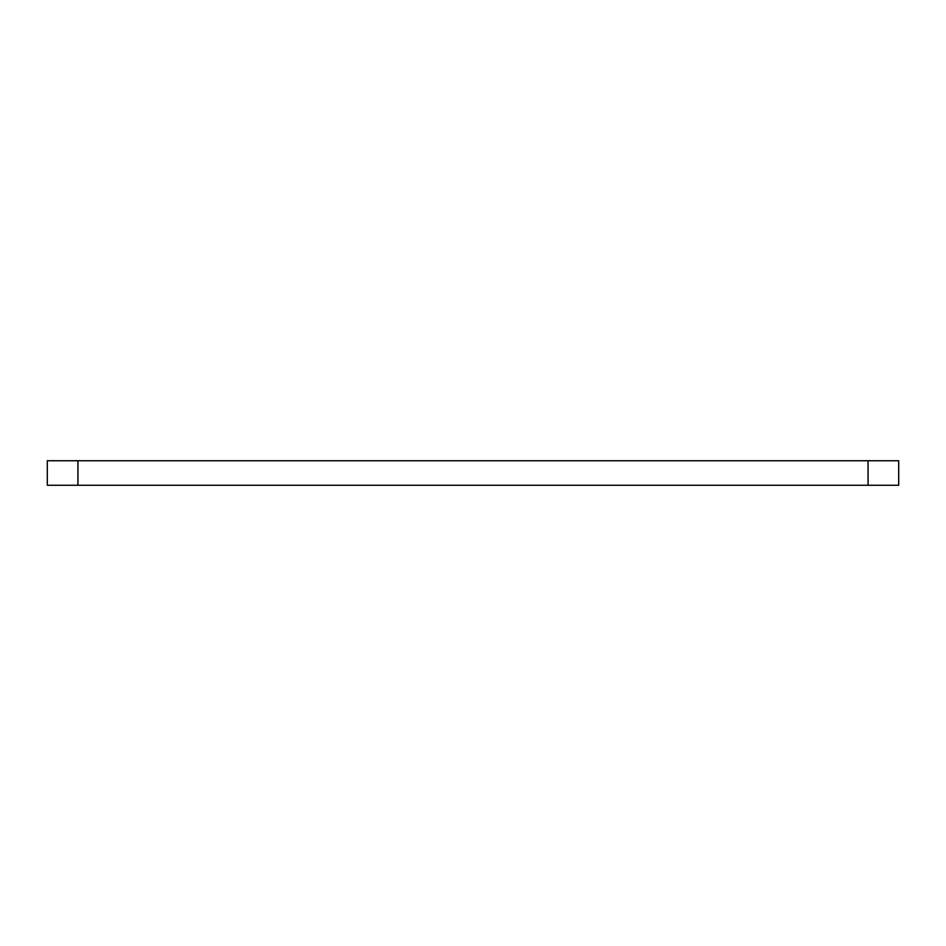 <?xml version="1.0" encoding="UTF-8"?>
<svg xmlns="http://www.w3.org/2000/svg" width="946" height="946" viewBox="0 0 946 946"><rect width="100%" height="100%" fill="white"/><g stroke="black" fill="none" stroke-linecap="round" stroke-linejoin="round"><path stroke-width="1.42" d="M898.7 460.749L898.7 485.251L868.073 485.251L868.073 460.749L898.7 460.749M77.927 460.749L77.927 485.251L47.3 485.251L47.3 460.749L868.073 460.749M77.927 485.251L868.073 485.251"/></g></svg>
